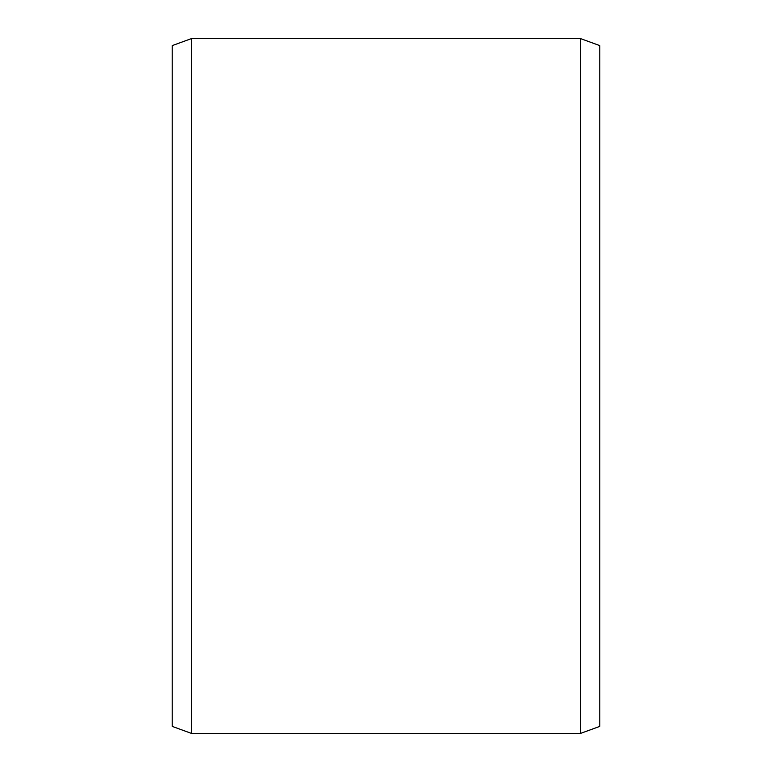 <?xml version="1.0" encoding="UTF-8"?>
<svg xmlns="http://www.w3.org/2000/svg" width="772" height="772" viewBox="0 0 772 772"><rect width="100%" height="100%" fill="white"/><g stroke="black" fill="none" stroke-linecap="round" stroke-linejoin="round"><path stroke-width="1.16" d="M599.786 45.606L599.786 726.394L580.544 733.4L580.544 38.6L599.786 45.606M191.456 733.4L172.214 726.394L172.214 45.606L191.456 38.6L191.456 733.4L580.544 733.4M191.456 38.6L580.544 38.6"/></g></svg>
